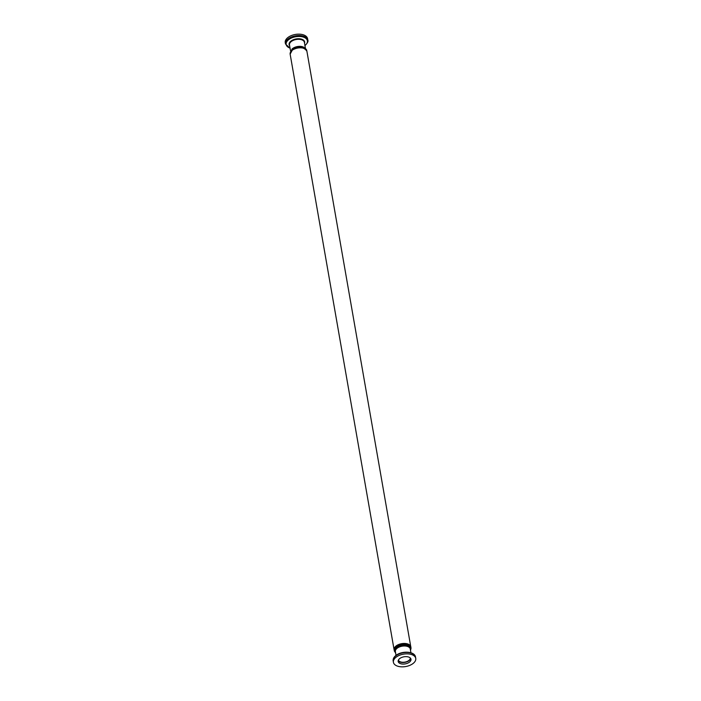 <?xml version="1.0" encoding="UTF-8"?>
<svg xmlns="http://www.w3.org/2000/svg" width="701" height="701" viewBox="0 0 701 701"><rect width="100%" height="100%" fill="white"/><g stroke="black" fill="none" stroke-linecap="round" stroke-linejoin="round"><path stroke-width="1.05" d="M410.698 658.493A6.502 3.61 -9.9 0 1 406.536 661.954A6.502 3.61 -9.9 0 1 399.964 662.016A6.502 3.61 -9.9 0 1 398.194 660.675M408.928 657.144A6.502 3.61 -9.9 0 1 410.988 659.238A6.502 3.61 -9.9 0 1 407.456 663.269A6.502 3.61 -9.9 0 1 400.236 663.567A6.502 3.61 -9.9 0 1 398.177 661.472A6.502 3.61 -9.9 0 1 401.708 657.442A6.502 3.61 -9.9 0 1 408.928 657.144M410.295 657.994A6.046 3.356 -9.9 0 1 406.799 661.595A6.046 3.356 -9.9 0 1 400.262 661.788A6.046 3.356 -9.9 0 1 398.405 660.07M397.003 665.95A11.339 6.291 -9.9 0 1 393.41 662.305A11.339 6.291 -9.9 0 1 399.561 655.269A11.339 6.291 -9.9 0 1 412.162 654.76A11.339 6.291 -9.9 0 1 415.754 658.405A11.339 6.291 -9.9 0 1 409.594 665.442A11.339 6.291 -9.9 0 1 397.003 665.95M410.935 652.78L410.278 649.012A7.562 4.197 170.1 0 0 407.877 646.585A7.562 4.197 170.1 0 0 399.482 646.927A7.562 4.197 170.1 0 0 395.382 651.615L396.039 655.374M307.835 40.08L307.59 38.695A11.339 6.291 170.1 0 0 303.997 35.05A11.339 6.291 170.1 0 0 291.406 35.558A11.339 6.291 170.1 0 0 285.246 42.595L285.491 43.979A11.339 6.291 170.1 0 1 288.383 38.73A11.339 6.291 170.1 0 1 304.243 36.434A11.339 6.291 170.1 0 1 307.835 40.08C308.501 41.263 307.502 43.147 304.839 45.723M302.446 46.695A7.562 4.197 170.1 0 0 292.799 48.378M303.647 47.169A8.07 4.478 170.1 0 0 292.361 48.798M408.017 645.157A8.07 4.478 170.1 0 0 396.731 646.786M396.056 655.672A11.339 6.291 -9.9 0 1 411.916 653.376A11.339 6.291 -9.9 0 1 415.509 657.021C414.79 651.273 402.076 650.616 396.161 655.277C393.909 656.951 392.91 658.835 393.165 660.92A11.339 6.291 -9.9 0 1 396.056 655.672M411.434 653.052A10.778 5.976 170.1 0 0 396.363 655.233M290.056 48.124A10.778 5.976 -9.9 0 1 289.566 47.948A10.778 5.976 -9.9 0 1 288.9 39.493A10.778 5.976 -9.9 0 1 303.971 37.311A10.778 5.976 -9.9 0 1 304.953 45.53M290.477 50.568L289.495 44.917A7.562 4.197 -9.9 0 1 291.423 41.42A7.562 4.197 -9.9 0 1 301.991 39.887A7.562 4.197 -9.9 0 1 304.392 42.323L305.373 47.966M304.541 43.208A7.895 4.381 170.1 0 0 302.157 39.361A7.895 4.381 170.1 0 0 291.117 40.965A7.895 4.381 170.1 0 0 289.644 45.81M410.462 650.09A8.07 4.478 170.1 0 0 408.14 645.866A8.07 4.478 170.1 0 0 396.854 647.505A8.07 4.478 170.1 0 0 395.566 652.692M410.891 647.435A8.508 4.714 170.1 0 0 410.856 646.857A8.508 4.714 170.1 0 0 408.166 644.123A8.508 4.714 170.1 0 0 396.267 645.84A8.508 4.714 170.1 0 0 394.102 649.783L290.144 54.143L292.37 49.981C299.204 46.52 304.05 46.941 306.898 51.217A8.508 4.714 170.1 0 0 304.208 48.483A8.508 4.714 170.1 0 0 292.317 50.209A8.508 4.714 170.1 0 0 290.144 54.143M410.032 646.208A8.07 4.478 170.1 0 0 407.938 644.692A8.07 4.478 170.1 0 0 396.652 646.322A8.07 4.478 170.1 0 0 394.654 648.889M303.857 48.343A8.07 4.478 170.1 0 0 292.571 49.981M305.873 49.394A8.07 4.478 170.1 0 0 303.77 47.878A8.07 4.478 170.1 0 0 292.492 49.508A8.07 4.478 170.1 0 0 290.494 52.084M395.627 653.034L394.304 650.957L396.529 646.795C403.364 643.334 408.21 643.746 411.058 648.031L410.523 650.432M290.1 53.548L292.168 48.807C298.994 45.346 303.84 45.758 306.696 50.043L306.74 50.638M393.41 662.305L393.165 660.92M410.9 647.452L306.898 51.217M394.26 650.362L394.102 649.783M290.065 48.22L285.491 43.979M415.754 658.405L415.509 657.021"/></g></svg>
